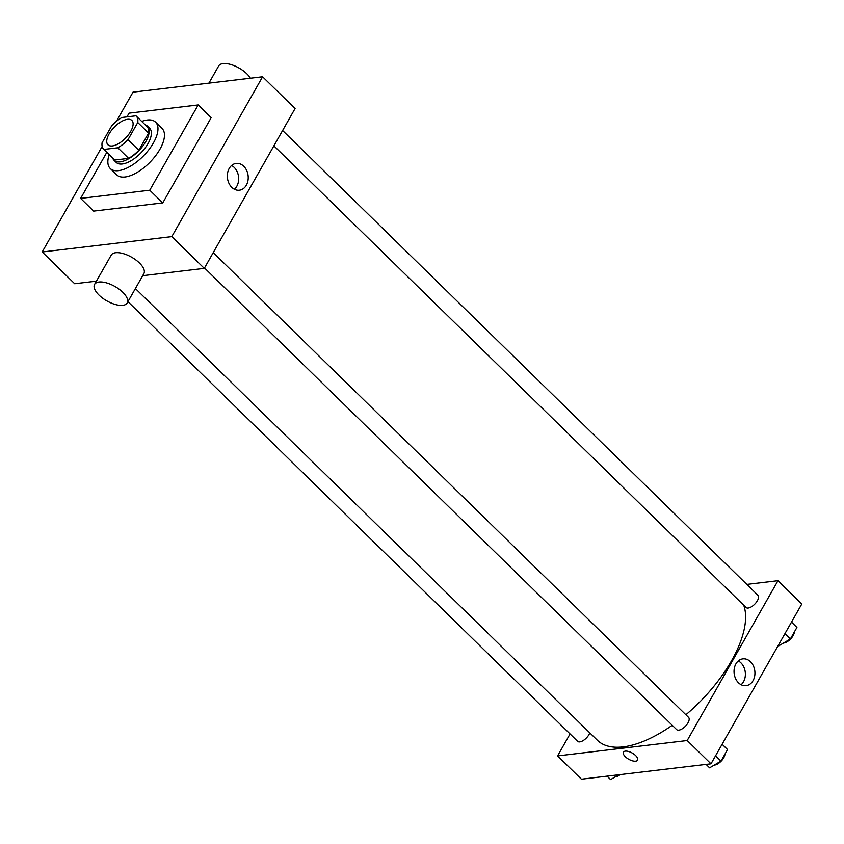 <?xml version="1.0" encoding="UTF-8"?>
<svg xmlns="http://www.w3.org/2000/svg" width="844" height="844" viewBox="0 0 844 844"><rect width="100%" height="100%" fill="white"/><g stroke="black" fill="none" stroke-linecap="round" stroke-linejoin="round"><path stroke-width="1.27" d="M112.357 145.938A17.059 7.86 134.4 0 1 107.99 144.82A17.059 7.86 134.4 0 1 114.299 127.127A17.059 7.86 134.4 0 1 131.854 120.418A17.059 7.86 134.4 0 1 128.415 134.808A17.059 7.86 134.4 0 1 112.357 145.938M128.003 139.682L137.762 122.496A23.242 10.708 134.4 0 0 136.169 115.997A23.242 10.708 134.4 0 0 135.968 115.807L122.032 117.464A23.242 10.708 134.4 0 0 111.841 125.566L102.082 142.752A23.242 10.708 134.4 0 0 103.664 149.24A23.242 10.708 134.4 0 0 103.875 149.43L117.812 147.784A23.242 10.708 134.4 0 0 128.003 139.682L138.827 150.264L148.586 133.078L137.762 122.496M103.875 149.43L114.7 160.022L128.636 158.366L117.812 147.784M146.793 126.4A23.242 10.708 134.4 0 1 147.004 126.589A23.242 10.708 134.4 0 1 148.586 133.078M138.827 150.264A23.242 10.708 134.4 0 1 128.636 158.366M112.685 158.06A23.885 11.004 -45.6 0 0 114.045 160.286A23.885 11.004 -45.6 0 0 138.616 150.907A23.885 11.004 -45.6 0 0 147.447 126.125A23.885 11.004 -45.6 0 0 145.189 124.817M147.447 126.125L149.61 128.246A23.885 11.004 134.4 0 1 144.809 148.375A23.885 11.004 134.4 0 1 122.317 163.979A23.885 11.004 134.4 0 1 116.208 162.407L114.045 160.286M141.718 121.42A32.42 14.939 134.4 0 1 155.581 122.148A32.42 14.939 134.4 0 1 149.05 149.472A32.42 14.939 134.4 0 1 118.54 170.636A32.42 14.939 134.4 0 1 110.247 168.505A32.42 14.939 134.4 0 1 109.214 154.663M155.581 122.148L162.069 128.499A32.42 14.939 134.4 0 1 155.549 155.823A32.42 14.939 134.4 0 1 125.028 176.987A32.42 14.939 134.4 0 1 116.746 174.856L110.247 168.505M126.948 116.883L129.058 113.159L198.182 104.951L149.757 190.206L80.634 198.403L106.819 152.321M198.182 104.951L211.179 117.664L162.755 202.908L149.757 190.206M162.755 202.908L93.631 211.105L80.634 198.403M102.166 146.434L42.2 251.987L171.807 236.615L262.6 76.772L133.004 92.154L116.419 121.336M96.416 281.168L74.683 283.742L42.2 251.987M142.71 275.682L204.29 268.371L295.083 108.538L262.6 76.772M94.57 284.417L111.218 255.11A18.768 8.261 29.6 0 1 131.622 257.198A18.768 8.261 29.6 0 1 143.86 273.656L127.212 302.954A18.768 8.261 -150.4 0 0 114.974 286.496A18.768 8.261 -150.4 0 0 94.57 284.417A18.768 8.261 -150.4 0 0 99.012 295.094A18.768 8.261 -150.4 0 0 115.396 304.505A18.768 8.261 -150.4 0 0 127.212 302.954M204.29 268.371L171.807 236.615M243.758 166.268A13.493 10.402 -96.8 0 1 247.957 180.658A13.493 10.402 -96.8 0 1 239.369 190.216A13.493 10.402 -96.8 0 1 227.447 178.031A13.493 10.402 -96.8 0 1 236.183 163.409A13.493 10.402 -96.8 0 1 243.758 166.268M234.41 189.256A13.493 10.402 83.2 0 0 234.21 167.407A13.493 10.402 83.2 0 0 231.583 165.487M208.911 83.145L218.67 65.969A18.768 8.261 29.6 0 1 230.486 64.418A18.768 8.261 29.6 0 1 246.87 73.829A18.768 8.261 29.6 0 1 250.415 78.218M743.743 605.254A100.668 46.388 134.4 0 1 685.877 714.752M672.235 725.281A100.668 46.388 134.4 0 1 623.136 746.887A100.668 46.388 134.4 0 1 597.394 740.283L135.399 288.553M204.522 267.959L676.635 729.585A8.535 3.935 -45.6 0 0 685.412 726.23A8.535 3.935 -45.6 0 0 688.567 717.389L213.237 252.62M589.798 732.845A8.535 3.935 134.4 0 1 579.796 741.887A8.535 3.935 134.4 0 1 577.623 741.327L127.95 301.656M282.603 130.504L757.933 595.273A8.535 3.935 134.4 0 1 756.224 602.458A8.535 3.935 134.4 0 1 748.185 608.028A8.535 3.935 134.4 0 1 746.012 607.469L273.889 145.843M570.059 733.932L557.578 755.907L687.185 740.536L777.978 580.693L746.813 584.396M777.978 580.693L801.8 603.987L710.996 763.82L581.4 779.191L557.578 755.907M710.996 763.82L687.185 740.536M738.5 682.796A13.493 10.402 -96.8 0 1 734.312 668.406A13.493 10.402 -96.8 0 1 742.899 658.858A13.493 10.402 -96.8 0 1 754.821 671.033A13.493 10.402 -96.8 0 1 746.085 685.666A13.493 10.402 -96.8 0 1 738.5 682.796M637.547 760.159A8.102 3.566 29.6 0 1 635.637 761.183A8.102 3.566 29.6 0 1 626.923 758.081A8.102 3.566 29.6 0 1 623.452 752.152A8.102 3.566 29.6 0 1 632.261 753.059A8.102 3.566 29.6 0 1 637.547 760.159A8.102 3.566 29.6 0 1 635.637 761.183A8.102 3.566 29.6 0 1 626.923 758.081A8.102 3.566 29.6 0 1 623.452 752.152M738.3 660.936A13.493 10.402 -96.8 0 1 745.263 672.172A13.493 10.402 -96.8 0 1 741.127 684.706M706.101 764.4L709.614 767.84L720.987 761.109L727.539 749.577L722.147 744.208M720.987 761.109L715.554 755.802M727.539 749.577L722.116 744.26M724.922 754.188A8.535 3.935 134.4 0 1 721.314 760.993A8.535 3.935 134.4 0 1 714.551 765.075A8.535 3.935 134.4 0 1 714.235 765.107M778.411 645.164L778.98 645.723L790.364 638.992L796.915 627.461L791.514 622.091M790.364 638.992L784.931 633.686M796.915 627.461L791.482 622.144M794.299 632.072A8.535 3.935 134.4 0 1 790.68 638.876A8.535 3.935 134.4 0 1 783.918 642.97A8.535 3.935 134.4 0 1 783.601 642.991M607.079 776.153L610.592 779.582L618.747 774.771M620.245 774.592A8.535 3.935 134.4 0 1 615.529 776.828A8.535 3.935 134.4 0 1 615.213 776.849M147.004 126.589L136.169 115.997M114.499 159.832L103.664 149.24"/></g></svg>

